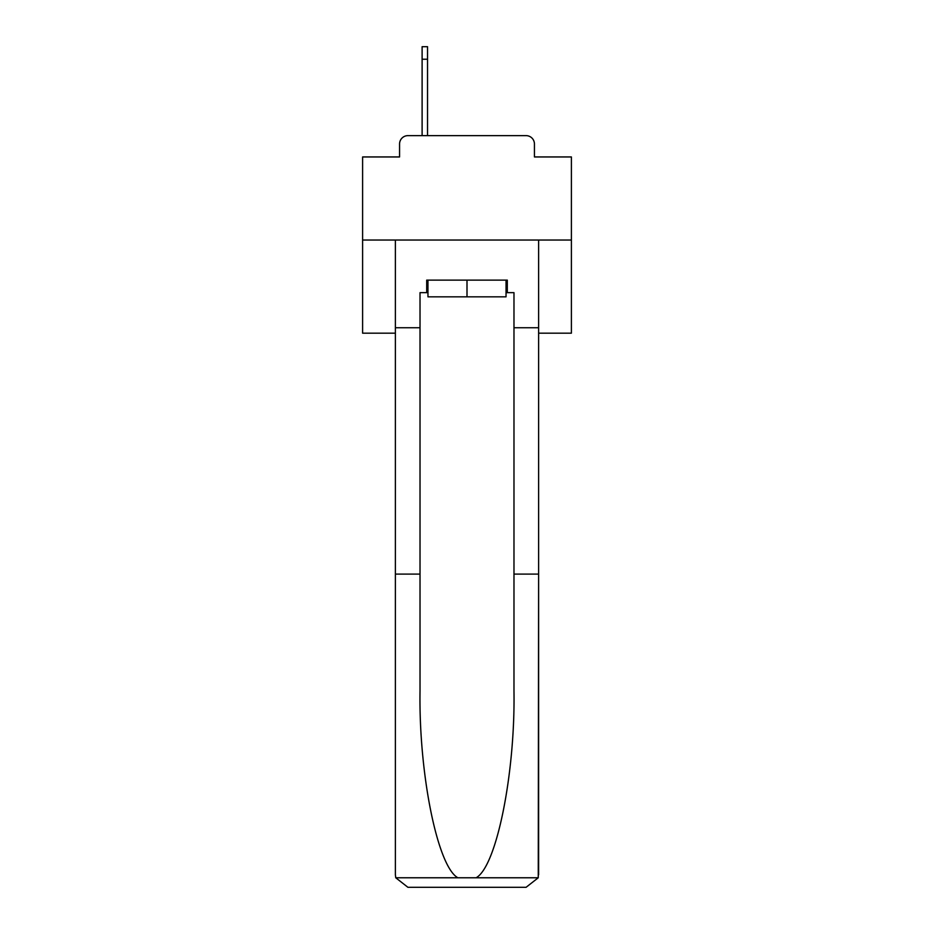 <?xml version="1.0" encoding="UTF-8"?>
<svg xmlns="http://www.w3.org/2000/svg" width="934" height="934" viewBox="0 0 934 934"><rect width="100%" height="100%" fill="white"/><g stroke="black" fill="none" stroke-linecap="round" stroke-linejoin="round"><path stroke-width="1.4" d="M399.565 143.999L399.565 156.947L399.565 143.999A8.348 8.348 0 0 1 407.913 135.64L422.11 135.64L422.11 46.7L427.538 46.7L427.538 135.64L434.427 135.64M538.614 333.169L571.398 333.169L571.398 156.947L534.435 156.947L534.435 143.999A8.348 8.348 0 0 0 526.087 135.64L407.913 135.64M571.398 240.038L362.602 240.038L362.602 156.947L399.565 156.947M362.602 240.038L362.602 333.169L395.386 333.169M499.573 135.64L526.087 135.64M534.435 156.947L534.435 143.999M506.041 292.657L507.302 292.657L507.302 280.13L426.698 280.13L426.698 292.657L420.02 292.657L420.02 574.106L395.386 574.106L395.386 874.773L395.747 877.773L407.913 887.3L526.087 887.3L538.253 877.773L538.614 574.106L538.614 874.773M494.355 887.3L526.087 887.3L494.355 887.3M420.02 574.106L420.02 690.926C418.724 773.901 437.579 866.869 457.905 877.773L476.095 877.773C496.421 866.869 515.276 773.901 513.98 690.926L513.98 292.657L507.302 292.657M395.386 874.773L395.386 240.038L538.614 240.038L538.614 327.741L513.98 327.741M420.02 327.741L395.386 327.741M538.614 327.741L538.614 574.106L513.98 574.106M426.698 292.657L427.959 292.657M427.959 280.13L427.959 296.837L506.041 296.837L506.041 280.13M467 280.13L467 296.837M395.747 877.773L457.905 877.773M476.095 877.773L538.253 877.773M427.538 59.227L422.11 59.227"/></g></svg>
